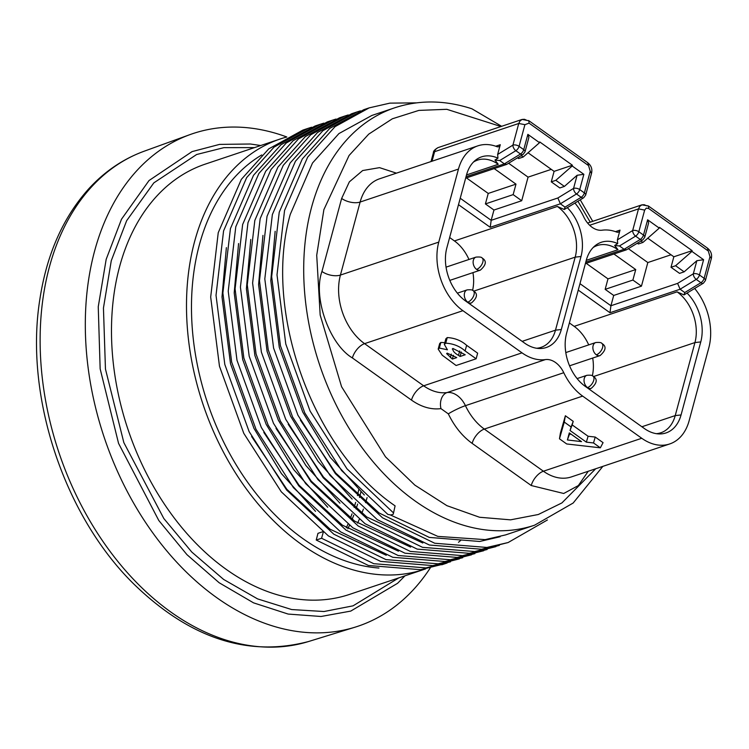 <?xml version="1.0" encoding="UTF-8"?>
<svg xmlns="http://www.w3.org/2000/svg" width="749" height="749" viewBox="0 0 749 749"><rect width="100%" height="100%" fill="white"/><g stroke="black" fill="none" stroke-linecap="round" stroke-linejoin="round"><path stroke-width="1.12" d="M574.951 203.082A51.419 35.727 -108.5 0 1 583.836 217.079A22.358 15.532 71.5 0 0 592.047 227.256A22.358 15.532 71.5 0 0 602.215 230.186A51.419 35.727 -108.5 0 1 616.67 232.078A4.475 3.108 71.5 0 0 618.328 232.153A4.475 3.108 71.5 0 0 620.022 230.13L617.391 239.867L632.662 230.552L638.504 208.896L589.66 225.271M286.792 136.983A259.781 180.49 71.5 0 0 189.872 134.651A259.781 180.49 71.5 0 0 94.599 251.055A259.781 180.49 71.5 0 0 88.476 280.632A259.781 180.49 71.5 0 0 158.732 540.853A259.781 180.49 71.5 0 0 354.979 627.203A259.781 180.49 71.5 0 0 430.226 567.985M357.563 523.148A200.086 139.014 71.5 0 0 359.23 519.488M361.767 513.383A200.086 139.014 71.5 0 0 363.396 509.048M365.559 502.673A200.086 139.014 71.5 0 0 367.094 497.57M592.347 375.792A38.002 26.402 71.5 0 0 592.693 358.059M588.714 344.886A38.002 26.402 71.5 0 0 574.174 326.367L569.38 322.941M585.784 262.141L624.123 249.286L640.255 239.446A4.475 2.425 58.6 0 0 642.773 239.914L626.445 249.82L624.123 249.286L619.46 245.962L614.676 245.466L617.991 249.717A38.002 26.402 71.5 0 0 597.327 245.513A38.002 26.402 71.5 0 0 593.161 247.516M683.996 294.919L677.087 291.867A38.002 26.402 71.5 0 1 694.941 342.565L700.764 341.918A39.8 27.657 71.5 0 0 687.039 293.065L683.996 294.919L684.773 292.55L680.111 289.226L677.602 283.394L610.922 305.751L609.976 312.736L578.237 290.097M656.349 433.671A38.002 26.402 71.5 0 0 660.871 432.763A38.002 26.402 71.5 0 0 675.233 415.592L694.941 342.565L593.48 376.569M614.676 245.466L617.691 243.594A39.8 27.657 71.5 0 0 594.968 245.831A39.8 27.657 71.5 0 0 586.289 260.259L566.59 333.286A39.8 27.657 71.5 0 0 585.278 386.381L644.374 428.531A39.8 27.657 71.5 0 0 658.802 433.924A39.8 27.657 71.5 0 0 681.056 414.946L700.764 341.918M647.782 238.191L673.847 256.785L671.01 267.271L679.568 273.376L684.137 271.84L696.851 260.699L693.312 273.816A4.475 2.425 58.6 0 0 696.242 279.386L700.905 282.71A4.475 2.425 58.6 0 0 703.423 283.178L687.039 293.065M617.691 243.594L617.391 239.867M565.027 207.136L581.158 197.296A4.475 2.425 58.6 0 0 583.677 197.755L564.259 209.495L565.027 207.136L560.364 203.803L557.865 197.979L491.175 220.328L490.23 227.312L458.491 204.674M497.945 158.17L497.645 154.444L512.915 145.128A4.475 2.425 58.6 0 0 515.846 150.699L520.508 154.022A4.475 2.425 58.6 0 0 523.027 154.491L506.699 164.396L504.377 163.872L499.714 160.539L494.93 160.043L497.945 158.17A39.8 27.657 71.5 0 0 475.231 160.417A39.8 27.657 71.5 0 0 466.543 174.845L446.844 247.872A39.8 27.657 71.5 0 0 465.532 300.958L524.628 343.117A39.8 27.657 71.5 0 0 539.055 348.5A39.8 27.657 71.5 0 0 561.31 329.523L581.018 256.495A39.8 27.657 71.5 0 0 567.293 207.642M694.688 288.505A51.419 35.727 -108.5 0 1 708.844 347.686L689.136 420.713A51.419 35.727 -108.5 0 1 669.709 443.951A51.419 35.727 -108.5 0 1 641.753 438.268L582.656 396.109A51.419 35.727 -108.5 0 1 563.763 372.712A22.358 15.532 71.5 0 0 545.384 359.595A51.419 35.727 -108.5 0 1 522.006 352.845L462.91 310.685A51.419 35.727 -108.5 0 1 438.764 242.105L458.463 169.077A51.419 35.727 -108.5 0 1 477.89 145.84A51.419 35.727 -108.5 0 1 496.933 146.664A4.475 3.108 71.5 0 0 498.581 146.729A4.475 3.108 71.5 0 0 500.276 144.707L497.645 154.444M586.186 263.311L607.982 278.862L605.155 289.348L613.703 295.452L610.922 305.751L579.979 283.674M613.703 295.452L641.453 286.146L647.819 262.553L671.029 254.772M564.259 209.495L557.34 206.452A38.002 26.402 -108.5 0 1 575.195 257.141L555.486 330.169A38.002 26.402 -108.5 0 1 541.124 347.339A38.002 26.402 -108.5 0 1 536.602 348.257M494.93 160.043L498.244 164.293A38.002 26.402 -108.5 0 0 477.581 160.089A38.002 26.402 -108.5 0 0 473.415 162.093M477.647 353.172L466.627 345.317C461.215 340.57 454.755 337.986 447.247 337.565L445.861 338.801L444.344 344.418L445.73 343.182C453.239 343.604 459.699 346.188 465.11 350.935L476.13 358.79L477.647 353.172M440.861 342.452L439.7 343.491L438.184 349.109L439.345 348.07L440.861 342.452L444.822 342.668M565.373 415.751L560.383 433.184L559.475 438.811L564.269 422.08L565.373 415.751L573.228 421.359L572.161 424.898L588.077 436.255L595.221 437.051L593.517 442.949L600.342 447.818L603.067 442.64L595.221 437.051M646.752 205.844L644.215 204.711L641.884 204.852L639.758 206.368L638.504 208.896L644.664 210.095L638.822 231.741L643.494 235.074A4.475 2.228 -164.9 0 1 644.758 237.255L648.643 222.846L647.613 219.794L659.279 228.108L642.932 242.442L640.947 241.028M641.453 286.146L632.896 280.051L635.732 269.565L613.937 254.014M628.383 248.687L647.819 262.553M637.324 243.238L638.354 243.977L642.932 242.442M607.982 278.862L635.732 269.565M696.851 260.699L703.601 259.725L699.472 275.005A4.475 2.228 -164.9 0 0 693.312 273.816L677.602 283.394M684.137 271.84L675.589 265.736L691.936 251.411L703.601 259.725M675.589 265.736L671.01 267.271M632.896 280.051L605.155 289.348M557.34 206.452L454.437 240.944A38.002 26.402 -108.5 0 1 468.968 259.472M472.947 272.636A38.002 26.402 -108.5 0 1 472.6 290.369M447.247 337.565L445.73 343.182M476.13 358.79L456.113 365.503L442.275 355.251L438.184 349.109M439.345 348.07L447.434 349.792L444.344 344.418M600.342 447.818L566.693 443.96L559.475 438.811M564.269 422.08L571.103 426.958L573.228 421.359M571.103 426.958L570.036 430.506L572.161 424.898M570.036 430.506L586.364 442.153L588.077 436.255M586.364 442.153L593.517 442.949M673.847 256.785L692.142 250.653L659.476 227.359L659.279 228.108M692.142 250.653L691.936 251.411M590.24 222.163L577.938 201.256M500.95 126.534L446.797 109.307L418.878 110.403L392.373 118.782L368.723 134.146L349.071 155.483L323.877 209.664L316.715 255.24L320.169 315.039L341.581 386.727L385.52 456.862L414.843 485.118L446.91 505.669L479.566 517.259L510.546 519.843L538.306 514.507L561.919 502.916L595.708 468.752M454.437 240.944L449.634 237.517M452.92 348.454L465.213 354.764L460.073 356.487L458.5 355.363C454.297 352.948 452.433 350.644 452.92 348.454L452.265 349.043M447.162 353.135L456.74 357.61L452.377 359.071L446.629 353.603L447.162 353.135M581.524 441.629L569.296 432.903L567.396 439.953L581.524 441.629M602.851 466.365L573.163 503.028L534.617 525.18A220.103 152.918 71.5 0 1 358.799 443.136A220.103 152.918 71.5 0 1 311.565 207.276A220.103 152.918 71.5 0 1 394.714 107.8L394.714 107.8C419.365 99.729 445.103 100.066 471.926 108.802L501.081 125.972M460.073 356.487L461.29 352.002M452.377 359.071L453.398 355.279M567.396 439.953L569.802 433.268M571.272 434.308L569.577 434.111M395.088 505.856L393.253 514.226L395.088 505.856C312.408 449.634 262.796 310.442 290.256 214.411L312.511 163.001L338.932 133.575L371.841 115.468L394.714 107.8M393.178 512.616L346.937 468.762L310.095 411.098L285.781 343.988L277.008 274.836L284.564 210.45L307.652 157.15L335.056 126.647L369.182 107.875L389.864 103.137L416.5 102.856M369.182 107.875L363.845 109.663L329.719 128.435L302.315 158.938L279.227 212.239L271.672 276.624L280.444 345.776L304.759 412.886L341.6 470.55L387.842 514.404L390.959 514.994L393.253 514.226M275.155 231.291L270.792 280.613L279.283 347.311L302.755 412.053L330.262 457.33L364.323 494.995M390.079 514.835L437.828 536.387L485.183 539.626L505.65 534.889M547.407 519.984L508.103 542.548L486.906 547.453L434.729 543.24L382.552 517.821L335.43 473.686L297.905 415.189L273.591 348.07L264.809 278.928L272.364 214.542L295.452 161.232L322.856 130.729L356.983 111.957L360.438 110.871M356.983 111.957L351.646 113.745L317.52 132.517L290.116 163.029L267.028 216.33L259.472 280.716L268.254 349.858L292.569 416.978L330.094 475.475L377.224 519.609L429.392 545.029L481.57 549.242L508.103 542.548M500.117 536.743L479.65 541.48L429.299 537.417L378.947 512.896L335.646 472.947L300.405 420.161M262.955 235.383L258.592 284.695L267.084 351.393L290.565 416.135L318.072 461.421L352.133 499.087M499.321 545.431L474.707 551.545L422.53 547.332L370.362 521.903L323.231 477.778L285.706 419.281L261.392 352.161L252.61 283.019L260.165 218.633L283.262 165.323L310.666 134.82L344.793 116.048L348.238 114.953M344.793 116.048L339.456 117.836L305.33 136.608L277.926 167.111L254.829 220.421L247.273 284.807L256.055 353.949L280.369 421.069L317.894 479.566L365.025 523.691L417.202 549.12L469.37 553.333L495.904 546.639M422.829 543.006L366.748 516.988L323.446 477.029L288.206 424.252M250.765 239.465L246.402 288.786L254.885 355.485L278.366 420.226L305.873 465.504L339.934 503.169M487.122 549.523L462.507 555.636L410.34 551.423L358.162 525.995L311.032 481.86L273.507 423.363L249.192 356.252L240.42 287.101L247.975 222.715L271.063 169.414L298.467 138.911L332.593 120.14L336.039 119.044M332.593 120.14L327.257 121.928L293.131 140.7L265.726 171.203L242.639 224.503L235.083 288.889L243.856 358.041L268.17 425.151L305.695 483.648L352.826 527.783L405.003 553.211L457.18 557.425L483.714 550.73M410.63 547.088L354.549 521.07L311.247 481.12L276.007 428.344M238.566 243.556L234.203 292.878L242.695 359.576L266.167 424.318L293.674 469.595L327.734 507.26M474.922 553.614L450.318 559.718L398.14 555.505L345.963 530.086L298.842 485.951L261.307 427.454L237.002 360.335L228.22 291.192L235.776 226.807L258.864 173.506L286.268 142.993L320.394 124.222L323.849 123.136M320.394 124.222L315.057 126.01L280.931 144.782L253.527 175.294L230.439 228.595L222.884 292.981L231.666 362.123L255.971 429.243L293.505 487.739L340.626 531.874L392.804 557.293L444.981 561.507L471.514 554.812M398.44 551.18L342.349 525.161L299.057 485.212L263.807 432.426M226.367 247.647L222.004 296.96L230.495 363.658L253.977 428.4L281.484 473.686L315.544 511.352M462.732 557.696L438.118 563.81L385.941 559.597L333.773 534.168L286.642 490.043L249.117 431.546L224.803 364.426L216.021 295.284L223.577 230.898L246.664 177.588L274.078 147.085L308.195 128.313L311.65 127.218M308.195 128.313L302.868 130.101L268.741 148.873L241.328 179.376L218.24 232.686L210.684 297.072L219.466 366.214L243.781 433.334L281.306 491.831L328.437 535.956L380.604 561.385L432.782 565.598L459.315 558.904M386.241 555.271L330.159 529.253L286.858 489.294L251.617 436.517M378.947 568.042A220.103 152.918 -108.5 0 1 199.356 244.886A220.103 152.918 -108.5 0 1 261.747 154.94M460.841 540.272A220.103 152.918 -108.5 0 1 458.482 542.323M286.727 137.02A226.919 157.655 71.5 0 0 280.332 138.949A226.919 157.655 71.5 0 0 194.609 241.506A226.919 157.655 71.5 0 0 243.303 484.678A226.919 157.655 71.5 0 0 424.571 569.249A226.919 157.655 71.5 0 0 425.582 568.912M424.571 569.249L349.568 594.397A226.919 157.655 -108.5 0 1 168.291 509.816A226.919 157.655 -108.5 0 1 119.597 266.644A226.919 157.655 -108.5 0 1 205.329 164.097L280.332 138.949M254.491 147.609L223.914 147.647L196.622 154.519L153.826 182.868L126.656 220.683L111.273 260.708L103.446 308.036L105.45 369.023L123.847 442.622L163.834 518.533L191.791 552.06L223.633 579.445L257.59 598.9L291.689 609.555L323.999 611.521L353.06 605.838L398.73 577.919M322.66 531.762L317.96 533.335L316.237 540.048L368.414 565.476L420.582 569.689L444.438 563.857M450.533 561.787L425.919 567.901L373.751 563.688L321.574 538.259L323.278 532.23M528.036 152.768L554.101 171.362L551.264 181.848L559.821 187.952L564.4 186.417L555.842 180.322L572.189 165.988L583.855 174.311L579.726 189.591L584.398 192.914L590.24 171.259L591.504 173.45C592.543 169.134 591.27 165.548 587.684 162.683L590.24 171.259M499.714 160.539L515.846 150.699A4.475 2.322 125.5 0 0 519.076 146.327A4.475 2.228 -164.9 0 0 512.915 145.128L518.757 123.473L524.918 124.671L519.076 146.327L523.748 149.65A4.475 2.228 -164.9 0 1 525.012 151.841L528.897 137.423L527.867 134.371L539.533 142.694L523.186 157.018L521.201 155.605M572.189 165.988L572.395 165.229L539.739 141.935L539.533 142.694M508.637 163.273L528.073 177.138L551.283 169.358M466.44 177.897L488.236 193.439L485.408 203.925L493.956 210.029L491.175 220.328L460.232 198.251M564.4 186.417L577.105 175.275L583.855 174.311M493.956 210.029L521.707 200.732L528.073 177.138M260.736 145.521L250.344 144.005L219.541 144.398L192.044 151.616L149.023 180.546L121.507 219.204L106.18 259.313L98.25 306.753L100.151 368.836L118.557 443.371L158.788 520.48L186.96 554.663L219.139 582.731L253.546 602.851L288.159 614.068L321.049 616.483L350.757 611.09L397.588 583.293L404.975 575.822M316.237 540.048L321.574 538.259M554.101 171.362L572.395 165.229M517.578 157.814L518.608 158.554L523.186 157.018M521.707 200.732L513.149 194.628L515.986 184.142L494.19 168.591M488.236 193.439L515.986 184.142M555.842 180.322L551.264 181.848M513.149 194.628L485.408 203.925M354.979 627.203L308.569 641.519A258.602 179.666 -108.5 0 1 113.211 555.561A258.602 179.666 -108.5 0 1 43.273 296.51A258.602 179.666 -108.5 0 1 49.368 267.075A258.602 179.666 -108.5 0 1 144.211 151.195L189.872 134.651M347.789 528.831A200.086 139.014 71.5 0 0 349.455 525.367M352.105 519.338A200.086 139.014 71.5 0 0 353.753 515.228M356.028 508.946A200.086 139.014 71.5 0 0 357.61 504.086M577.114 378.582L586.87 375.315A6.872 4.775 71.5 0 0 584.276 378.423A6.872 4.775 71.5 0 0 587.506 387.589A6.872 4.775 71.5 0 0 591.242 388.347L589.06 389.077M565.795 352.573L595.717 342.546A6.872 4.775 71.5 0 0 593.114 345.654A6.872 4.775 71.5 0 0 596.344 354.82A6.872 4.775 71.5 0 0 600.08 355.578L569.558 365.812M586.27 260.343L617.991 249.717M574.174 326.367L677.087 291.867M684.773 292.55L700.905 282.71A4.475 2.322 125.5 0 0 704.144 278.338L709.986 256.682L710.941 257.609L711.25 258.873L705.408 280.529A4.475 2.228 -164.9 0 0 704.144 278.338L699.472 275.005A4.475 2.322 125.5 0 1 696.242 279.386L680.111 289.226L609.976 312.736M641.893 426.761L675.233 415.592L681.056 414.946M586.87 375.315C590.615 374.996 592.674 375.305 593.049 376.232A6.872 3.567 125.5 0 1 593.742 380.258A6.872 3.567 125.5 0 1 587.506 387.589M595.717 342.546C599.462 342.227 601.513 342.536 601.887 343.463A6.872 3.567 125.5 0 1 602.589 347.489A6.872 3.567 125.5 0 1 596.344 354.82M473.733 291.146L575.195 257.141L581.018 256.495M522.147 341.347L555.486 330.169L561.31 329.523M458.463 169.077L360.129 202.043A51.419 35.727 -108.5 0 1 379.556 178.805L477.89 145.84M438.764 242.105L340.421 275.07L360.129 202.043A13.416 6.675 15.1 0 1 341.647 198.448L349.352 181.857L362.666 170.547L379.528 167.645L396.418 173.15M462.91 310.685L364.576 343.651A51.419 35.727 -108.5 0 1 340.421 275.07A13.416 6.675 -164.9 0 1 321.948 271.475L341.647 198.448M522.006 352.845L423.662 385.81L364.576 343.651A13.416 6.966 -54.5 0 0 352.395 357.947C329.354 344.306 312.726 297.081 321.948 271.475M545.384 359.595L447.05 392.56A51.419 35.727 -108.5 0 1 423.662 385.81A13.416 6.966 125.5 0 0 411.491 400.106L352.395 357.947M582.656 396.109L484.313 429.074A51.419 35.727 -108.5 0 1 465.429 405.668A13.416 1.676 -25.5 0 0 448.323 413.869L440.964 408.626A13.416 9.568 -97.8 0 1 447.05 392.56A22.358 15.532 -108.5 0 1 465.429 405.668L563.763 372.712M641.753 438.268L543.409 471.224L484.313 429.074A13.416 6.966 -54.5 0 0 472.142 443.371C462.358 436.274 454.418 426.443 448.323 413.869M669.709 443.951L571.375 476.916A51.419 35.727 -108.5 0 1 543.409 471.224A13.416 6.966 125.5 0 0 531.238 485.53L472.142 443.371M619.46 245.962L635.592 236.122L640.255 239.446A4.475 2.322 -54.5 0 0 643.494 235.074L647.613 219.794M620.022 230.13L615.491 231.647M466.524 174.929L498.244 164.293M500.276 144.707L495.744 146.233M465.11 350.935L466.627 345.317M440.964 408.626C431.152 409.843 421.322 407.007 411.491 400.106M588.237 471.261L578.331 485.586L563.716 493.488L531.238 485.53M711.25 258.873L711.25 258.873C712.28 254.557 711.007 250.971 707.431 248.106L709.986 256.682M707.88 250.718L648.784 208.568L648.334 205.947L707.431 248.097M644.664 210.095L646.293 208.091L648.784 208.568M587.609 223.043L641.884 204.852L648.334 205.947M577.105 175.275L573.565 188.392A4.475 2.425 58.6 0 0 576.496 193.963L560.364 203.803L490.23 227.312M466.037 176.717L504.377 163.872L520.508 154.022A4.475 2.322 125.5 0 0 523.748 149.65L527.867 134.371M527.006 120.42L524.469 119.297L522.137 119.428L520.012 120.945L518.757 123.473L434.607 151.682L432.033 161.213M635.592 236.122A4.475 2.322 -54.5 0 0 638.822 231.741A4.475 2.228 -164.9 0 0 632.662 230.552A4.475 2.425 58.6 0 0 635.592 236.122M591.504 173.45L585.662 195.105A4.475 2.228 -164.9 0 0 584.398 192.914A4.475 2.322 -54.5 0 1 581.158 197.296L576.496 193.963A4.475 2.322 -54.5 0 0 579.726 189.591A4.475 2.228 -164.9 0 0 573.565 188.392L557.865 197.979M446.048 267.15L475.971 257.122A6.872 4.775 71.5 0 0 473.368 260.231A6.872 4.775 71.5 0 0 476.598 269.397A6.872 4.775 71.5 0 0 480.334 270.155L449.812 280.388M457.367 293.159L467.123 289.891A6.872 4.775 71.5 0 0 464.53 292.999A6.872 4.775 71.5 0 0 467.76 302.165A6.872 4.775 71.5 0 0 471.496 302.924L469.314 303.654M431.021 161.55L433.399 152.74L435.852 149.154L437.856 147.684L522.137 119.428L528.86 120.795L529.047 123.145L524.918 124.671M458.5 355.363L459.689 350.944M450.364 357.629L451.329 354.08M588.134 165.295L529.047 123.145M475.971 257.122C479.716 256.804 481.776 257.113 482.141 258.04A6.872 3.567 125.5 0 1 482.843 262.066A6.872 3.567 125.5 0 1 476.598 269.397M467.123 289.891C470.868 289.573 472.928 289.882 473.302 290.809A6.872 3.567 125.5 0 1 473.995 294.834A6.872 3.567 125.5 0 1 467.76 302.165M359.511 497.486A200.086 139.014 71.5 0 0 360.924 491.878M593.049 376.232C597.768 379.05 597.168 383.095 591.242 388.347M601.887 343.463C606.615 346.281 606.016 350.326 600.08 355.578M585.4 263.582L626.445 249.82M644.758 237.255L642.773 239.914M580.25 199.843L592.74 221.33M465.653 178.159L506.699 164.396M705.408 280.529L703.423 283.178M534.617 525.18L505.641 534.889M585.662 195.105L583.677 197.755M482.141 258.04C486.869 260.867 486.27 264.903 480.334 270.155M473.302 290.809C478.031 293.636 477.422 297.671 471.496 302.924M433.399 152.74C433.259 151.214 434.785 149.519 437.978 147.637M441.788 564.783L447.125 562.995M587.684 162.683L528.588 120.523M525.012 151.841L523.027 154.491M308.569 641.519C247.919 657.482 189.637 638.279 133.715 583.93C63.908 515.424 24.408 395.856 39.809 299.619C46.653 254.491 62.953 217.556 88.728 188.832C104.654 171.446 123.154 158.91 144.211 151.195M346.3 527.858L347.929 524.244M350.438 518.111L352.021 513.814M354.155 507.419L355.653 502.345M357.413 495.595L358.724 489.79"/></g></svg>
